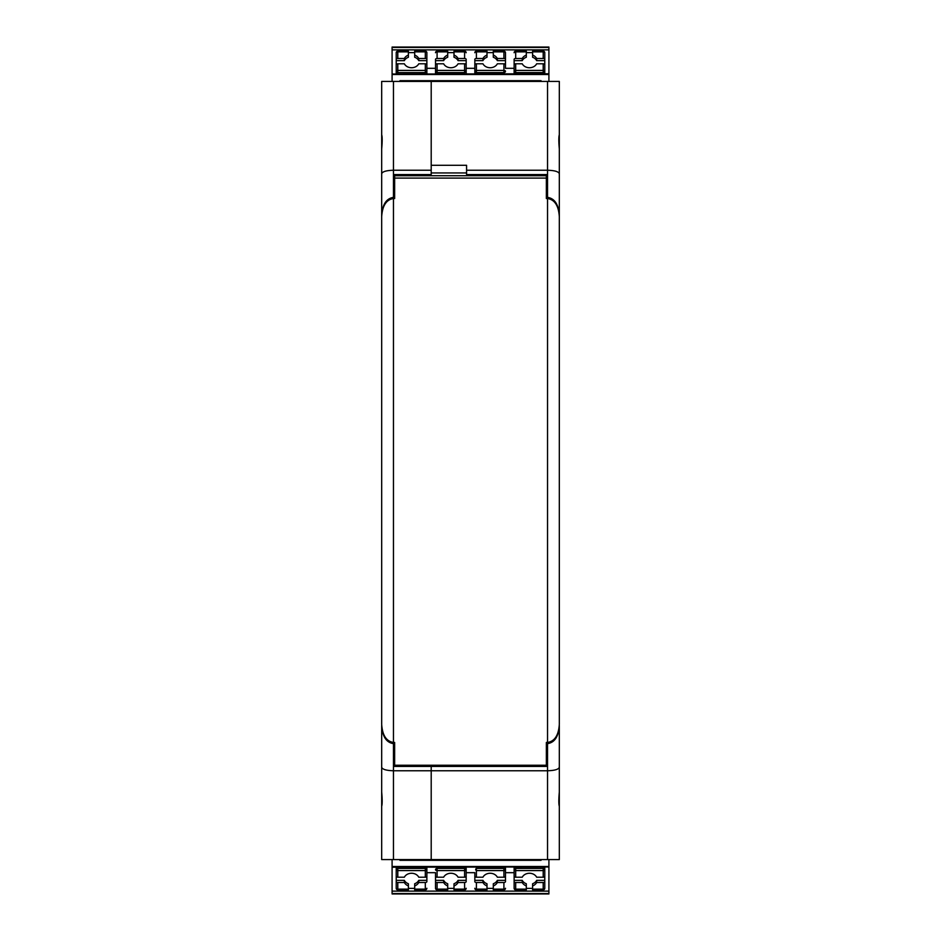 <?xml version="1.0" encoding="UTF-8"?>
<svg xmlns="http://www.w3.org/2000/svg" width="941" height="941" viewBox="0 0 941 941"><rect width="100%" height="100%" fill="white"/><g stroke="black" fill="none" stroke-linecap="round" stroke-linejoin="round"><path stroke-width="1.41" d="M546.745 742.449L546.745 766.433L431.201 766.433L431.201 765.256L431.201 770.761L393.467 770.761C386.328 770.55 382.387 769.385 381.681 767.268L381.681 791.981C382.34 799.415 382.34 804.19 381.681 806.331L381.681 859.58L431.201 859.58L431.201 766.433L394.255 766.433L394.255 742.449M431.201 170.239L431.201 174.567L394.255 174.567L394.255 197.363L393.467 197.363L393.467 170.239L431.201 170.239L431.201 81.42L391.903 81.42L393.467 81.42L393.467 170.239C386.328 170.45 382.387 171.615 381.681 173.732L381.681 263.927M393.467 197.363C386.328 198.457 382.387 204.503 381.681 215.513M394.255 198.527L394.255 197.363M381.681 768.397L381.681 725.487C382.387 736.497 386.328 742.543 393.467 743.637L394.255 743.637M381.681 767.268L381.681 725.487M431.201 174.567L431.201 175.732L431.201 174.567M381.681 782.947L381.681 806.519M393.467 81.42L381.681 81.42L381.681 134.669C382.34 136.81 382.34 141.585 381.681 149.019L381.681 173.732M381.681 134.481L381.681 158.053M547.533 859.58L431.201 859.58L431.201 770.761L547.533 770.761L547.533 859.58L559.319 859.58L559.319 782.947M547.533 197.363L547.533 81.42L559.319 81.42L559.319 134.669C558.66 136.81 558.66 141.585 559.319 149.019L559.319 173.732C558.613 171.615 554.672 170.45 547.533 170.239L466.571 170.239L466.571 174.567L546.745 174.567L546.745 197.363L547.533 197.363C554.672 198.457 558.613 204.503 559.319 215.513L559.319 263.927M559.319 767.268C558.613 769.385 554.672 770.55 547.533 770.761L547.533 743.637C554.672 742.543 558.613 736.497 559.319 725.487L559.319 791.981C558.66 799.415 558.66 804.19 559.319 806.331M559.319 173.732L559.319 215.513M546.745 197.363L546.745 198.527M547.533 81.42L431.201 81.42L431.201 165.287L466.571 165.287L466.571 170.239M466.571 172.944L431.201 172.944M547.533 743.637L546.745 743.637M559.319 768.397L559.319 725.487M559.319 134.669L559.319 158.053M559.319 806.519L559.319 808.484L559.319 806.519M400.937 765.256L546.356 765.245L394.644 765.256L400.937 765.256L394.644 765.256L394.644 742.449L393.467 742.449C386.328 741.355 382.387 735.309 381.681 724.311L381.681 216.701C382.387 205.679 386.328 199.621 393.467 198.527L393.467 742.449M394.644 175.732L546.356 175.732L394.644 175.732L394.644 198.527L393.467 198.527M546.356 175.732L546.356 198.527L547.533 198.527C554.672 199.621 558.613 205.679 559.319 216.701L559.319 724.311C558.613 735.309 554.672 741.355 547.533 742.449L546.356 742.449L546.356 765.245L540.063 765.256M548.909 74.033L548.909 47.215L392.091 47.215L392.091 81.42M392.091 74.033L548.909 73.786L548.909 81.42M514.127 73.786L514.127 64.647A1.576 0.859 -0 0 1 515.692 63.788L522.243 63.788A7.857 6.599 -0 0 0 529.454 67.74A7.857 6.599 -0 0 0 536.652 63.788L543.204 63.788A1.576 0.859 180 0 1 544.78 64.647L544.78 73.786M414.687 55.107A7.857 6.599 -0 0 1 418.757 58.507L425.308 58.507L425.308 51.155A1.576 1.576 0 0 1 426.873 52.731A1.576 0.859 180 0 0 425.308 51.873L414.687 51.873L414.687 57.248A7.857 6.599 180 0 1 418.757 60.647L426.873 60.647L426.873 52.731L426.873 67.105M418.757 58.507L418.757 60.647M426.873 59.365A1.576 0.859 180 0 0 425.308 58.507M392.091 49.873L548.909 49.873M396.22 73.786L396.22 64.647A1.576 0.859 -0 0 1 397.796 63.788L404.348 63.788A7.857 6.599 180 0 0 411.546 67.74A7.857 6.599 180 0 0 418.757 63.788L425.308 63.788A1.576 0.859 180 0 1 426.873 64.647L426.873 73.786L426.873 68.317L435.518 68.317M466.171 65.929L466.171 59.365A1.576 0.859 180 0 0 464.607 58.507L458.055 58.507A7.857 6.599 -0 0 0 453.997 55.107L453.997 57.248A7.857 6.599 180 0 1 458.055 60.647L466.171 60.647L466.171 59.365M474.829 68.317L466.171 68.317L466.171 67.105M505.482 65.929L505.482 52.731L505.482 60.647L497.354 60.647L497.354 58.507A7.857 6.599 -0 0 0 493.296 55.107L493.296 57.248A7.857 6.599 180 0 1 497.354 60.647M514.127 68.317L505.482 68.317L505.482 67.105M544.78 65.929L544.78 52.731L544.78 60.647L536.652 60.647A7.857 6.599 180 0 0 532.594 57.248L532.594 51.155L543.204 51.155L543.204 58.507L536.652 58.507A7.857 6.599 -0 0 0 532.594 55.107M399.96 81.42L399.96 80.679L541.04 80.679L541.04 81.42M458.055 58.507L458.055 60.647M464.607 58.507L464.607 51.155A1.576 1.576 0 0 1 466.171 52.731A1.576 0.859 180 0 0 464.607 51.873L453.997 51.873L453.997 57.248M453.997 51.873L453.997 51.155L464.607 51.155M435.518 73.786L435.518 64.647A1.576 0.859 -0 0 1 437.095 63.788L443.646 63.788A7.857 6.599 180 0 0 450.845 67.74A7.857 6.599 180 0 0 458.055 63.788L464.607 63.788A1.576 0.859 180 0 1 466.171 64.647L466.171 73.786M435.518 67.105L435.518 59.365A1.576 0.859 -0 0 1 437.095 58.507L443.646 58.507A7.857 6.599 180 0 1 447.704 55.107L447.704 57.248A7.857 6.599 -0 0 0 443.646 60.647L435.518 60.647L435.518 59.365M443.646 58.507L443.646 60.647M447.704 55.107L447.704 51.155L437.095 51.155A1.576 1.576 0 0 0 435.518 52.731A1.576 0.859 -0 0 1 437.095 51.873L437.095 51.155M453.997 52.625L447.704 52.625M414.687 52.625L408.406 52.625M408.406 55.107L408.406 57.248A7.857 6.599 -0 0 0 404.348 60.647L396.22 60.647L396.22 59.365A1.576 0.859 -0 0 1 397.796 58.507L404.348 58.507A7.857 6.599 180 0 1 408.406 55.107L408.406 51.155L397.796 51.155A1.576 1.576 0 0 0 396.22 52.731L396.22 59.365M396.22 67.105L396.22 52.731A1.576 0.859 -0 0 1 397.796 51.873L397.796 51.155M414.687 51.873L414.687 51.155L425.308 51.155M404.348 58.507L404.348 60.647M497.354 58.507L503.905 58.507L503.905 51.155A1.576 1.576 0 0 1 505.482 52.731A1.576 0.859 180 0 0 503.905 51.873L493.296 51.873L493.296 55.107M505.482 59.365A1.576 0.859 180 0 0 503.905 58.507M493.296 52.625L487.003 52.625M482.945 58.507A7.857 6.599 180 0 1 487.003 55.107L487.003 57.248A7.857 6.599 -0 0 0 482.945 60.647L474.829 60.647L474.829 59.365A1.576 0.859 -0 0 1 476.393 58.507L482.945 58.507L482.945 60.647M474.829 67.105L474.829 59.365M505.482 68.317L505.482 64.647A1.576 0.859 180 0 0 503.905 63.788L497.354 63.788A7.857 6.599 180 0 1 490.155 67.74A7.857 6.599 180 0 1 482.945 63.788L476.393 63.788A1.576 0.859 -0 0 0 474.829 64.647L474.829 73.786M493.296 51.873L493.296 51.155L503.905 51.155M487.003 55.107L487.003 51.155L476.393 51.155A1.576 1.576 0 0 0 474.829 52.731A1.576 0.859 -0 0 1 476.393 51.873L476.393 51.155M532.594 52.625L526.313 52.625M526.313 57.248A7.857 6.599 -0 0 0 522.243 60.647L514.127 60.647L514.127 59.365A1.576 0.859 -0 0 1 515.692 58.507L522.243 58.507A7.857 6.599 180 0 1 526.313 55.107L526.313 57.248M514.127 67.105L514.127 59.365M522.243 58.507L522.243 60.647M526.313 55.107L526.313 51.155L515.692 51.155A1.576 1.576 0 0 0 514.127 52.731A1.576 0.859 -0 0 1 515.692 51.873L515.692 51.155M536.652 58.507L536.652 60.647M544.78 59.365A1.576 0.859 180 0 0 543.204 58.507M548.909 47.215L392.091 47.215M392.091 866.967L392.091 893.785L548.909 893.785L548.909 859.58M548.909 866.967L392.091 867.214L392.091 859.58M426.873 867.214L426.873 876.353A1.576 0.859 180 0 1 425.308 877.212L418.757 877.212A7.857 6.599 180 0 0 411.546 873.26A7.857 6.599 180 0 0 404.348 877.212L397.796 877.212A1.576 0.859 0 0 1 396.22 876.353L396.22 867.214M526.313 885.893A7.857 6.599 180 0 1 522.243 882.493L515.692 882.493L515.692 889.845A1.576 1.576 0 0 1 514.127 888.269A1.576 0.859 -0 0 0 515.692 889.127L526.313 889.127L526.313 883.752A7.857 6.599 -0 0 1 522.243 880.353L514.127 880.353L514.127 888.269L514.127 873.895M522.243 882.493L522.243 880.353M514.127 881.635A1.576 0.859 -0 0 0 515.692 882.493M548.909 891.127L392.091 891.127M544.78 867.214L544.78 876.353A1.576 0.859 180 0 1 543.204 877.212L536.652 877.212A7.857 6.599 -0 0 0 529.454 873.26A7.857 6.599 -0 0 0 522.243 877.212L515.692 877.212A1.576 0.859 -0 0 1 514.127 876.353L514.127 867.214L514.127 872.683L505.482 872.683M474.829 875.071L474.829 881.635A1.576 0.859 0 0 0 476.393 882.493L482.945 882.493A7.857 6.599 180 0 0 487.003 885.893L487.003 883.752A7.857 6.599 -0 0 1 482.945 880.353L474.829 880.353L474.829 881.635M466.171 872.683L474.829 872.683L474.829 873.895M435.518 875.071L435.518 888.269L435.518 880.353L443.646 880.353L443.646 882.493A7.857 6.599 180 0 0 447.704 885.893L447.704 883.752A7.857 6.599 -0 0 1 443.646 880.353M426.873 872.683L435.518 872.683L435.518 873.895M396.22 875.071L396.22 888.269L396.22 880.353L404.348 880.353A7.857 6.599 -0 0 0 408.406 883.752L408.406 885.893L408.406 883.752M541.04 859.58L541.04 860.321L399.96 860.321L399.96 859.58M482.945 882.493L482.945 880.353M476.393 882.493L476.393 889.845A1.576 1.576 0 0 1 474.829 888.269A1.576 0.859 0 0 0 476.393 889.127L487.003 889.127L487.003 883.752M487.003 889.127L487.003 889.845L476.393 889.845M505.482 867.214L505.482 876.353A1.576 0.859 180 0 1 503.905 877.212L497.354 877.212A7.857 6.599 -0 0 0 490.155 873.26A7.857 6.599 -0 0 0 482.945 877.212L476.393 877.212A1.576 0.859 0 0 1 474.829 876.353L474.829 872.683M505.482 873.895L505.482 881.635A1.576 0.859 180 0 1 503.905 882.493L497.354 882.493A7.857 6.599 -0 0 1 493.296 885.893L493.296 883.752A7.857 6.599 180 0 0 497.354 880.353L505.482 880.353L505.482 881.635M497.354 882.493L497.354 880.353M493.296 885.893L493.296 889.845L503.905 889.845A1.576 1.576 0 0 0 505.482 888.269A1.576 0.859 180 0 1 503.905 889.127L503.905 889.845M487.003 888.375L493.296 888.375M526.313 888.375L532.594 888.375M532.594 885.893L532.594 883.752A7.857 6.599 180 0 0 536.652 880.353L544.78 880.353L544.78 881.635A1.576 0.859 180 0 1 543.204 882.493L536.652 882.493A7.857 6.599 -0 0 1 532.594 885.893L532.594 889.845L543.204 889.845A1.576 1.576 0 0 0 544.78 888.269L544.78 881.635M544.78 873.895L544.78 888.269A1.576 0.859 180 0 1 543.204 889.127L543.204 889.845M526.313 889.127L526.313 889.845L515.692 889.845M536.652 882.493L536.652 880.353M443.646 882.493L437.095 882.493L437.095 889.845A1.576 1.576 0 0 1 435.518 888.269A1.576 0.859 0 0 0 437.095 889.127L447.704 889.127L447.704 883.752M435.518 881.635A1.576 0.859 0 0 0 437.095 882.493M447.704 888.375L453.997 888.375M458.055 882.493A7.857 6.599 -0 0 1 453.997 885.893L453.997 883.752A7.857 6.599 180 0 0 458.055 880.353L466.171 880.353L466.171 881.635A1.576 0.859 180 0 1 464.607 882.493L458.055 882.493L458.055 880.353M466.171 873.895L466.171 881.635M435.518 872.683L435.518 876.353A1.576 0.859 0 0 0 437.095 877.212L443.646 877.212A7.857 6.599 -0 0 1 450.845 873.26A7.857 6.599 -0 0 1 458.055 877.212L464.607 877.212A1.576 0.859 180 0 0 466.171 876.353L466.171 867.214M447.704 889.127L447.704 889.845L437.095 889.845M453.997 885.893L453.997 889.845L464.607 889.845A1.576 1.576 0 0 0 466.171 888.269A1.576 0.859 180 0 1 464.607 889.127L464.607 889.845M408.406 888.375L414.687 888.375M414.687 883.752A7.857 6.599 180 0 0 418.757 880.353L426.873 880.353L426.873 881.635A1.576 0.859 180 0 1 425.308 882.493L418.757 882.493A7.857 6.599 -0 0 1 414.687 885.893L414.687 883.752M426.873 873.895L426.873 881.635M418.757 882.493L418.757 880.353M414.687 885.893L414.687 889.845L425.308 889.845A1.576 1.576 0 0 0 426.873 888.269A1.576 0.859 180 0 1 425.308 889.127L425.308 889.845M397.796 882.493L397.796 889.845A1.576 1.576 0 0 1 396.22 888.269A1.576 0.859 0 0 0 397.796 889.127L408.406 889.127L408.406 885.893A7.857 6.599 180 0 1 404.348 882.493L397.796 882.493A1.576 0.859 0 0 1 396.22 881.635M408.406 889.127L408.406 889.845L397.796 889.845M404.348 882.493L404.348 880.353M392.091 893.785L548.909 893.785M393.467 859.58L393.467 743.637M546.356 178.084L394.644 178.084M547.533 198.527L547.533 742.449M543.204 63.788L543.204 70.422A1.576 0.859 180 0 1 544.78 71.281A1.576 1.294 180 0 1 543.204 72.563L543.204 73.786M392.091 74.504L548.909 74.504M437.095 58.507L437.095 51.873L447.704 51.873M464.607 63.788L464.607 70.422L437.095 70.422A1.576 0.859 -0 0 0 435.518 71.281A1.576 1.294 -0 0 0 437.095 72.563L464.607 72.563A1.576 1.294 180 0 0 464.607 70.422L464.607 73.786M437.095 63.788L437.095 73.786M548.909 47.438L392.091 47.438M425.308 63.788L425.308 70.422A1.576 0.859 180 0 1 426.873 71.281A1.576 1.294 180 0 1 425.308 72.563L425.308 73.786M397.796 63.788L397.796 70.422L425.308 70.422L425.308 72.563L397.796 72.563L397.796 73.786M396.22 71.281A1.576 1.294 -0 0 0 397.796 72.563L397.796 70.422A1.576 0.859 -0 0 0 396.22 71.281M397.796 58.507L397.796 51.873L408.406 51.873M476.393 63.788L476.393 70.422A1.576 0.859 -0 0 0 474.829 71.281A1.576 1.294 -0 0 0 476.393 72.563L476.393 73.786M503.905 63.788L503.905 72.563L476.393 72.563L476.393 70.422L503.905 70.422A1.576 0.859 180 0 1 505.482 71.281A1.576 1.294 180 0 1 503.905 72.563L503.905 73.786M487.003 51.873L476.393 51.873L476.393 58.507M515.692 63.788L515.692 70.422A1.576 0.859 -0 0 0 514.127 71.281A1.576 1.294 -0 0 0 515.692 72.563L515.692 73.786M515.692 58.507L515.692 51.873L526.313 51.873M543.204 51.155A1.576 1.576 0 0 1 544.78 52.731A1.576 0.859 180 0 0 543.204 51.873L532.594 51.873M543.204 70.422L543.204 72.563L515.692 72.563L515.692 70.422L543.204 70.422M397.796 877.212L397.796 870.578A1.576 0.859 0 0 1 396.22 869.719A1.576 1.294 -0 0 1 397.796 868.437L397.796 867.214M548.909 866.496L392.091 866.496M503.905 882.493L503.905 889.127L493.296 889.127M476.393 877.212L476.393 870.578L503.905 870.578A1.576 0.859 180 0 0 505.482 869.719A1.576 1.294 180 0 0 503.905 868.437L476.393 868.437A1.576 1.294 -0 0 0 476.393 870.578L476.393 867.214M503.905 877.212L503.905 867.214M392.091 893.562L548.909 893.562M515.692 877.212L515.692 870.578A1.576 0.859 -0 0 1 514.127 869.719A1.576 1.294 -0 0 1 515.692 868.437L515.692 867.214M543.204 877.212L543.204 870.578L515.692 870.578L515.692 868.437L543.204 868.437L543.204 867.214M544.78 869.719A1.576 1.294 180 0 0 543.204 868.437L543.204 870.578A1.576 0.859 180 0 0 544.78 869.719M543.204 882.493L543.204 889.127L532.594 889.127M464.607 877.212L464.607 870.578A1.576 0.859 180 0 0 466.171 869.719A1.576 1.294 180 0 0 464.607 868.437L464.607 867.214M437.095 877.212L437.095 868.437L464.607 868.437L464.607 870.578L437.095 870.578A1.576 0.859 0 0 1 435.518 869.719A1.576 1.294 -0 0 1 437.095 868.437L437.095 867.214M453.997 889.127L464.607 889.127L464.607 882.493M425.308 877.212L425.308 870.578A1.576 0.859 180 0 0 426.873 869.719A1.576 1.294 180 0 0 425.308 868.437L425.308 867.214M425.308 882.493L425.308 889.127L414.687 889.127M397.796 870.578L397.796 868.437L425.308 868.437L425.308 870.578L397.796 870.578M548.909 47.05L392.091 47.05M392.091 893.95L470.3 893.95M470.7 893.95L548.909 893.95"/></g></svg>
